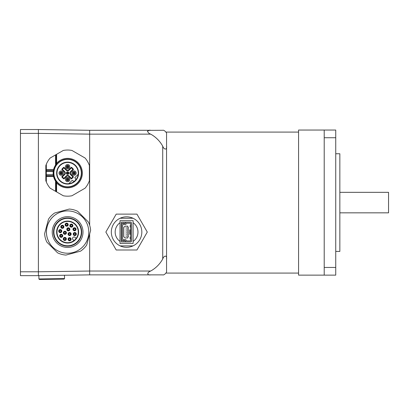 <?xml version="1.0" encoding="UTF-8"?>
<svg xmlns="http://www.w3.org/2000/svg" width="409" height="409" viewBox="0 0 409 409"><rect width="100%" height="100%" fill="white"/><g stroke="black" fill="none" stroke-linecap="round" stroke-linejoin="round"><path stroke-width="0.61" d="M339.848 212.838L388.55 212.838L388.55 192.332L339.848 192.332M298.575 130.042L298.575 275.129L324.209 275.129L324.209 130.042L298.575 130.042M335.743 251.417L339.848 251.417L339.848 153.753L335.743 153.753M335.743 275.129L324.209 275.129L335.743 275.129L335.743 130.042L324.209 130.042M89.663 225.262L89.663 134.142L150.696 134.142A30.762 30.762 0 0 1 162.716 146.166L162.716 259.004A30.762 30.762 0 0 1 150.696 271.029L89.663 271.029L89.663 233.974M89.663 274.874L89.663 271.029L38.395 271.796L38.395 133.375L38.395 275.64L89.663 274.874L150.696 274.874C146.877 275.508 146.877 272.317 150.696 271.029M38.395 129.53L38.395 133.375L89.663 134.142L89.663 130.297L38.395 129.53L20.45 129.53L20.45 133.375L38.395 133.375M150.696 134.142C146.795 132.797 146.933 129.679 150.696 130.297L89.663 130.297M150.696 274.874L162.716 274.874C164.009 275.508 167.199 272.317 166.56 271.029L166.56 134.142C167.199 132.853 164.009 129.663 162.716 130.297L149.576 130.353L147.853 130.834L147.465 131.422M166.56 146.166C167.184 150.067 164.004 149.929 162.716 146.166M162.716 259.004C164.009 255.19 167.199 255.19 166.56 259.004M38.395 271.796L20.45 271.796L20.45 275.64L38.395 275.64M20.45 271.796L20.45 133.375M46.34 164.188L46.34 169.689L53.543 169.689L53.543 170.052L46.34 170.052L46.34 169.689L45.828 170.113L46.34 170.052L46.34 171.397L45.828 171.397L45.828 165.522L46.34 164.188A23.073 23.073 0 0 1 50.154 158.027L63.288 150.446A23.073 23.073 0 0 1 71.943 150.446L85.077 158.027A23.073 23.073 0 0 1 89.402 165.522L89.402 180.691A23.073 23.073 0 0 1 85.077 188.186L71.943 195.768A23.073 23.073 0 0 1 63.288 195.768L50.154 188.186A23.073 23.073 0 0 1 46.34 182.025L45.828 180.691L45.828 171.397A0.511 0.363 -0 0 1 46.34 171.034L53.236 171.034L53.236 171.397L53.799 171.049L53.339 171.039L53.288 171.397M46.34 182.025L46.34 176.161L45.828 176.1L46.34 176.524L53.543 176.524L53.543 176.161A0.511 0.358 166.4 0 1 54.039 176.402L53.927 175.896A28.129 19.53 180 0 0 53.942 175.977M54.024 176.335A28.129 19.53 180 0 0 54.039 176.402L53.543 176.524A14.484 14.484 0 0 0 55.568 181.146L56.176 181.121L56.595 182.889L56.079 182.889L56.079 191.606M56.079 180.988L56.079 181.765M56.079 182.348L56.079 182.721M53.236 175.18L53.236 174.817L45.828 174.817A0.511 0.363 -0 0 0 46.34 175.18L53.339 175.175A28.057 19.836 180 0 0 53.543 176.161L46.34 176.161L46.34 171.397L53.236 171.397A14.484 14.484 0 0 0 53.236 174.817L53.799 175.164A28.129 19.53 180 0 0 53.927 175.896M53.236 171.034L53.339 171.039A28.057 19.842 -0 0 1 53.543 170.052A0.511 0.358 -166.4 0 0 54.039 169.812L53.543 169.689A14.484 14.484 0 0 1 55.568 165.067L56.079 165.226L56.079 163.319L56.079 164.316M53.906 170.425A28.149 19.545 -0 0 0 53.799 171.049M55.517 166.12A13.972 13.972 0 0 0 77.204 183.268A13.972 13.972 0 0 0 76.278 162.148A13.972 13.972 0 0 0 55.517 166.12M56.079 154.607L56.079 163.319L56.595 163.319L56.176 165.093M56.079 163.493L56.079 163.876M53.901 173.104A13.712 13.712 0 0 0 74.474 184.98A13.712 13.712 0 0 0 74.474 161.228A13.712 13.712 0 0 0 53.901 173.104M56.636 173.104A10.982 10.982 0 0 1 71.82 162.961A10.982 10.982 0 0 1 75.379 180.87A10.982 10.982 0 0 1 56.636 173.104M68.83 183.677A10.639 10.639 0 0 0 78.185 174.321L74.775 177.726L75.138 178.089A1.794 1.794 0 0 1 75.138 180.63A1.794 1.794 0 0 1 72.603 180.63L72.24 180.267L68.83 183.677A10.639 10.639 0 0 1 56.984 173.513A10.639 10.639 0 0 1 68.022 162.475A10.639 10.639 0 0 1 78.185 174.321M76.202 173.104A2.178 2.178 0 0 0 72.935 171.218A2.178 2.178 0 0 0 72.935 174.991A2.178 2.178 0 0 0 76.202 173.104M67.618 164.52A2.178 2.178 0 0 0 65.731 167.787A2.178 2.178 0 0 0 69.504 167.787A2.178 2.178 0 0 0 67.618 164.52M63.385 173.104A2.178 2.178 0 0 0 60.118 171.218A2.178 2.178 0 0 0 60.118 174.991A2.178 2.178 0 0 0 63.385 173.104M67.618 177.337A2.178 2.178 0 0 0 65.731 180.604A2.178 2.178 0 0 0 69.504 180.604A2.178 2.178 0 0 0 67.618 177.337M73.385 174.219A1.283 1.283 165.1 0 1 73.385 171.995A1.283 1.283 165.1 0 1 75.307 173.104A1.283 1.283 165.1 0 1 73.385 174.219M66.974 167.808A1.283 1.283 0 0 1 66.509 166.059A1.283 1.283 0 0 1 68.257 165.589A1.283 1.283 0 0 1 68.727 167.337A1.283 1.283 0 0 1 66.974 167.808M60.568 174.219A1.283 1.283 133.4 0 1 60.568 171.995A1.283 1.283 133.4 0 1 62.49 173.104A1.283 1.283 133.4 0 1 60.568 174.219M66.974 180.625A1.283 1.283 126.8 0 1 66.974 178.406A1.283 1.283 126.8 0 1 68.896 179.515A1.283 1.283 126.8 0 1 66.974 180.625M53.288 174.817L53.339 175.175L53.799 175.164M63.932 167.245L66.529 169.842A1.539 1.539 0 0 0 68.702 169.842L71.299 167.245A6.922 6.922 0 0 1 73.477 169.423L70.88 172.02A1.539 1.539 0 0 0 70.88 174.193L73.477 176.79A6.922 6.922 0 0 1 71.299 178.963L68.702 176.371A1.539 1.539 0 0 0 66.529 176.371L63.932 178.963L63.87 178.304A6.406 6.406 0 0 1 62.419 176.857L64.714 174.556A2.05 2.05 0 0 0 64.714 171.657L62.419 169.357L61.759 169.423A6.922 6.922 0 0 1 63.932 167.245L63.87 167.91A6.406 6.406 0 0 0 62.419 169.357M63.932 178.963A6.922 6.922 0 0 1 61.759 176.79L62.419 176.857M63.87 167.91L66.166 170.205A2.05 2.05 0 0 0 69.065 170.205L71.365 167.91L71.299 167.245M73.477 169.423L72.812 169.357A6.406 6.406 0 0 0 71.365 167.91M72.812 169.357L70.517 171.657A2.05 2.05 0 0 0 70.517 174.556L72.812 176.857L73.477 176.79M71.299 178.963L71.365 178.304A6.406 6.406 0 0 0 72.812 176.857M71.365 178.304L69.065 176.008A2.05 2.05 0 0 0 66.166 176.008L63.87 178.304M66.974 174.219A1.283 1.283 0 0 1 66.509 172.465A1.283 1.283 0 0 1 68.257 171.995A1.283 1.283 0 0 1 68.727 173.748A1.283 1.283 0 0 1 66.974 174.219M53.901 232.061A13.712 13.712 0 0 1 74.474 220.185A13.712 13.712 0 0 1 74.474 243.943A13.712 13.712 0 0 1 53.901 232.061M67.618 221.08A10.982 10.982 0 0 1 74.177 240.87A10.982 10.982 0 0 1 57.194 235.518A10.982 10.982 0 0 1 67.618 221.08M53.998 228.416A14.1 14.1 0 0 1 77.587 222.092A14.1 14.1 0 0 1 71.263 245.681A14.1 14.1 0 0 1 53.998 228.416M52.761 228.084A15.378 15.378 0 0 0 71.595 246.918A15.378 15.378 0 0 0 78.492 221.187A15.378 15.378 0 0 0 52.761 228.084M63.39 238.37A1.539 1.539 0 0 1 66.028 238.007A1.539 1.539 0 0 1 65.026 240.472A1.539 1.539 0 0 1 63.39 238.37M62.465 235.809A1.268 1.268 0 0 1 60.563 236.908A1.268 1.268 0 0 1 60.563 234.71A1.268 1.268 0 0 1 62.465 235.809M70.869 239.229A1.268 1.268 0 0 1 68.968 240.323A1.268 1.268 0 0 1 68.968 238.13A1.268 1.268 0 0 1 70.869 239.229M62.142 252.501A21.156 21.156 0 0 1 69.162 210.962A21.156 21.156 0 0 1 88.477 235.589A21.156 21.156 0 0 1 62.142 252.501A21.156 21.156 0 0 1 51.744 218.074A21.156 21.156 0 0 1 87.204 224.066A21.156 21.156 0 0 1 66.069 253.166M54.653 212.982L69.3 209.055A23.073 23.073 0 0 1 77.659 211.295L88.385 222.021A23.073 23.073 0 0 1 90.624 230.379L86.698 245.027A23.073 23.073 0 0 1 80.578 251.146L65.931 255.073A23.073 23.073 0 0 1 57.572 252.834L46.846 242.108A23.073 23.073 0 0 1 44.607 233.749L48.533 219.101A23.073 23.073 0 0 1 54.653 212.982M61.089 226.806A1.268 1.268 0 0 1 62.996 225.707A1.268 1.268 0 0 1 62.996 227.905A1.268 1.268 0 0 1 61.089 226.806M65.854 224.689A0.808 0.808 0 0 1 66.662 223.881A0.808 0.808 0 0 1 67.47 224.689A0.808 0.808 0 0 1 66.662 225.497A0.808 0.808 0 0 1 65.854 224.689M63.446 225.722A1.539 1.539 0 0 1 62.756 228.294A1.539 1.539 0 0 1 60.875 226.407A1.539 1.539 0 0 1 63.446 225.722M68.794 239.229A0.808 0.808 0 0 1 69.602 238.421A0.808 0.808 0 0 1 70.409 239.229A0.808 0.808 0 0 1 69.602 240.037A0.808 0.808 0 0 1 68.794 239.229M68.804 234.055A0.808 0.808 0 0 1 69.612 233.248A0.808 0.808 0 0 1 70.42 234.055A0.808 0.808 0 0 1 69.612 234.863A0.808 0.808 0 0 1 68.804 234.055M67.076 229.342A1.268 1.268 0 0 1 68.978 228.242A1.268 1.268 0 0 1 68.978 230.441A1.268 1.268 0 0 1 67.076 229.342M63.625 232.793A1.268 1.268 0 0 1 65.527 231.693A1.268 1.268 0 0 1 65.527 233.892A1.268 1.268 0 0 1 63.625 232.793M59.438 231.111A0.808 0.808 0 0 1 60.65 230.41A0.808 0.808 0 0 1 60.65 231.811A0.808 0.808 0 0 1 59.438 231.111M67.536 229.342A0.808 0.808 0 0 1 68.748 228.641A0.808 0.808 0 0 1 68.748 230.037A0.808 0.808 0 0 1 67.536 229.342M64.008 238.948A0.808 0.808 0 0 1 64.816 238.14A0.808 0.808 0 0 1 65.624 238.948A0.808 0.808 0 0 1 64.816 239.756A0.808 0.808 0 0 1 64.008 238.948M64.085 232.793A0.808 0.808 0 0 1 65.297 232.092A0.808 0.808 0 0 1 65.297 233.493A0.808 0.808 0 0 1 64.085 232.793M66.084 238.948A1.268 1.268 0 0 1 64.182 240.047A1.268 1.268 0 0 1 64.182 237.854A1.268 1.268 0 0 1 66.084 238.948M60.389 235.809A0.808 0.808 0 0 1 61.601 235.109A0.808 0.808 0 0 1 61.601 236.509A0.808 0.808 0 0 1 60.389 235.809M61.554 226.806A0.808 0.808 0 0 1 62.357 225.998A0.808 0.808 0 0 1 63.165 226.806A0.808 0.808 0 0 1 62.357 227.614A0.808 0.808 0 0 1 61.554 226.806M70.696 232.972A1.539 1.539 0 0 1 70.005 235.543A1.539 1.539 0 0 1 68.124 233.662A1.539 1.539 0 0 1 70.696 232.972M71.084 238.815A1.539 1.539 0 0 1 69.218 240.717A1.539 1.539 0 0 1 68.507 238.15A1.539 1.539 0 0 1 71.084 238.815M69.832 229.74A1.539 1.539 0 0 1 67.26 230.425A1.539 1.539 0 0 1 67.95 227.854A1.539 1.539 0 0 1 69.832 229.74M70.88 234.055A1.268 1.268 0 0 1 68.978 235.155A1.268 1.268 0 0 1 68.978 232.961A1.268 1.268 0 0 1 70.88 234.055M73.973 240.594A10.639 10.639 0 0 0 76.146 238.421L75.138 237.409A1.539 1.539 0 0 0 72.966 237.409A1.539 1.539 0 0 0 72.966 239.587L73.973 240.594A10.639 10.639 0 0 1 57.219 234.316A10.639 10.639 0 0 1 69.867 221.668A10.639 10.639 0 0 1 76.146 238.421A10.639 10.639 0 0 0 69.867 221.668A10.639 10.639 0 0 0 57.219 234.316A10.639 10.639 0 0 0 73.973 240.594M75.19 232.568A1.539 1.539 0 0 1 75.859 235.149A1.539 1.539 0 0 1 73.293 234.434A1.539 1.539 0 0 1 75.19 232.568M75.082 230.686A1.539 1.539 0 0 1 72.981 229.055A1.539 1.539 0 0 1 75.445 228.048A1.539 1.539 0 0 1 75.082 230.686M72.69 226.417A1.539 1.539 0 0 1 70.026 226.407A1.539 1.539 0 0 1 71.365 224.106A1.539 1.539 0 0 1 72.69 226.417M68.185 224.495A1.539 1.539 0 0 1 66.069 226.111A1.539 1.539 0 0 1 65.726 223.467A1.539 1.539 0 0 1 68.185 224.495M60.44 229.582A1.539 1.539 0 0 1 61.468 232.041A1.539 1.539 0 0 1 58.824 231.704A1.539 1.539 0 0 1 60.44 229.582M61.969 237.138A1.539 1.539 0 0 1 59.658 235.814A1.539 1.539 0 0 1 61.958 234.475A1.539 1.539 0 0 1 61.969 237.138M64.494 231.31A1.539 1.539 0 0 1 66.376 233.191A1.539 1.539 0 0 1 63.804 233.882A1.539 1.539 0 0 1 64.494 231.31M76.048 234.05A1.268 1.268 0 0 1 74.147 235.149A1.268 1.268 0 0 1 74.147 232.951A1.268 1.268 0 0 1 76.048 234.05M73.973 234.05A0.808 0.808 0 0 1 75.184 233.35A0.808 0.808 0 0 1 75.184 234.751A0.808 0.808 0 0 1 73.973 234.05M58.978 231.111A1.268 1.268 0 0 1 60.88 230.011A1.268 1.268 0 0 1 60.88 232.21A1.268 1.268 0 0 1 58.978 231.111M75.772 229.265A1.268 1.268 0 0 1 73.871 230.364A1.268 1.268 0 0 1 73.871 228.166A1.268 1.268 0 0 1 75.772 229.265M73.697 229.265A0.808 0.808 0 0 1 74.908 228.565A0.808 0.808 0 0 1 74.908 229.965A0.808 0.808 0 0 1 73.697 229.265M72.628 225.64A1.268 1.268 0 0 1 70.726 226.739A1.268 1.268 0 0 1 70.726 224.546A1.268 1.268 0 0 1 72.628 225.64M70.552 225.64A0.808 0.808 0 0 1 71.764 224.945A0.808 0.808 0 0 1 71.764 226.341A0.808 0.808 0 0 1 70.552 225.64M65.394 224.689A1.268 1.268 0 0 1 67.296 223.595A1.268 1.268 0 0 1 67.296 225.788A1.268 1.268 0 0 1 65.394 224.689M51.728 279.286L64.029 279.102L64.535 278.58L38.906 278.969L39.428 279.47L51.728 279.286M120.113 245.881L133.032 245.881A15.251 15.251 0 0 0 133.032 218.248L120.113 218.248A15.251 15.251 0 0 0 120.113 245.881A15.251 15.251 0 0 0 133.032 245.881M105.854 232.061L116.212 250.006L136.933 250.006L147.291 232.061L136.933 214.122L116.212 214.122L105.854 232.061M133.032 218.248A15.251 15.251 0 0 0 120.113 218.248M133.109 220.656L120.036 220.656L120.036 222.716A11.406 11.406 0 0 0 120.036 241.412L120.036 243.473L133.109 243.473L133.109 241.412A11.406 11.406 0 0 0 133.109 222.716L133.109 220.656M133.109 241.412L133.109 222.716M120.036 222.716L120.036 241.412M127.853 236.678L128.237 236.678L128.237 235.65L127.853 235.65M127.853 232.578L128.237 232.578L128.237 231.55L127.853 231.55M127.853 230.528L128.237 230.528L128.237 229.5L127.853 229.5M127.853 234.628L128.237 234.628L128.237 233.6L127.853 233.6M127.853 228.473L128.237 228.473L128.237 227.45L127.853 227.45M126.258 228.473L126.13 227.45L126.258 228.473M126.258 236.678L126.13 235.65L126.258 236.678M126.258 230.528L126.13 229.5L126.258 230.528M126.258 232.578L126.13 231.55L126.258 232.578M126.258 234.628L126.13 233.6L126.258 234.628M127.853 237.961L127.853 226.167L125.036 226.167L123.753 227.45L123.753 236.678L125.036 237.961L127.853 237.961M129.827 229.884L130.548 229.74M130.548 222.194L126.447 222.194A0.639 0.639 0 0 0 125.89 222.516L125.497 223.196A0.639 0.639 0 0 1 124.944 223.513L122.214 223.513A0.639 0.639 0 0 0 121.575 224.158L121.575 239.971A0.639 0.639 0 0 0 122.214 240.615L124.944 240.615A0.639 0.639 0 0 1 125.497 240.932L125.89 241.612A0.639 0.639 0 0 0 126.447 241.934L130.548 241.934A1.028 1.028 0 0 0 131.57 240.906L131.57 223.222A1.028 1.028 0 0 0 130.548 222.194M130.548 240.906L130.548 223.222L126.816 223.222A0.256 0.256 0 0 0 126.596 223.35L126.386 223.708A1.667 1.667 0 0 1 124.944 224.541L122.858 224.541A0.256 0.256 0 0 0 122.603 224.797L122.603 239.331A0.256 0.256 0 0 0 122.858 239.587L124.944 239.587A1.667 1.667 0 0 1 126.386 240.42L126.596 240.778A0.256 0.256 0 0 0 126.816 240.906L130.548 240.906M130.251 225.206L130.164 227.128L130.251 225.206L130.548 225.206M130.548 227.128L130.251 227.128M130.548 238.922L130.164 238.922L130.164 237L130.548 237M129.735 229.858L129.735 234.27L130.548 234.388M122.603 240.615L122.603 240.906L125.481 240.906M125.481 223.222L122.603 223.222L122.603 223.513M128.753 241.934L121.32 241.934L121.32 222.194L128.753 222.194M335.743 267.44L324.209 267.44M335.743 137.731L324.209 137.731M56.595 154.311L56.595 163.319A14.739 14.739 0 0 1 77.828 162.48A14.739 14.739 0 0 1 77.828 183.733A14.739 14.739 0 0 1 56.595 182.889L56.595 191.903M55.568 181.146L55.568 191.31M61.759 176.79L64.351 174.193A1.539 1.539 0 0 0 64.351 172.02L61.759 169.423M73.047 172.542A1.125 1.125 0 0 1 74.586 172.128A1.125 1.125 0 0 1 75 173.672A1.125 1.125 0 0 1 73.462 174.081A1.125 1.125 0 0 1 73.047 172.542M73.64 172.884A0.44 0.44 0 0 1 74.244 172.726A0.44 0.44 0 0 1 74.407 173.329A0.44 0.44 0 0 1 73.804 173.488A0.44 0.44 0 0 1 73.64 172.884M66.641 166.136A1.125 1.125 0 0 1 68.18 165.722A1.125 1.125 0 0 1 68.594 167.261A1.125 1.125 0 0 1 67.05 167.675A1.125 1.125 0 0 1 66.641 166.136M67.838 166.315A0.44 0.44 0 0 1 67.996 166.918A0.44 0.44 0 0 1 67.398 167.082A0.44 0.44 0 0 1 67.234 166.478A0.44 0.44 0 0 1 67.838 166.315M62.183 173.672A1.125 1.125 0 0 1 60.644 174.081A1.125 1.125 0 0 1 60.23 172.542A1.125 1.125 0 0 1 61.769 172.128A1.125 1.125 0 0 1 62.183 173.672M60.987 173.488A0.44 0.44 0 0 1 60.823 172.884A0.44 0.44 0 0 1 61.427 172.726A0.44 0.44 0 0 1 61.59 173.329A0.44 0.44 0 0 1 60.987 173.488M55.568 154.904L55.568 165.067M66.641 178.953A1.125 1.125 0 0 1 68.18 178.539A1.125 1.125 0 0 1 68.594 180.078A1.125 1.125 0 0 1 67.05 180.492A1.125 1.125 0 0 1 66.641 178.953M67.838 179.132A0.44 0.44 0 0 1 67.996 179.735A0.44 0.44 0 0 1 67.398 179.899A0.44 0.44 0 0 1 67.234 179.295A0.44 0.44 0 0 1 67.838 179.132M64.351 174.193L64.714 174.556M64.351 172.02L64.714 171.657M66.529 169.842L66.166 170.205M68.702 169.842L69.065 170.205M70.88 172.02L70.517 171.657M70.88 174.193L70.517 174.556M68.702 176.371L69.065 176.008M66.529 176.371L66.166 176.008M68.594 173.672A1.125 1.125 0 0 1 67.05 174.081A1.125 1.125 0 0 1 66.641 172.542A1.125 1.125 0 0 1 68.18 172.128A1.125 1.125 0 0 1 68.594 173.672M67.838 172.726A0.44 0.44 0 0 1 67.838 173.488A0.44 0.44 0 0 1 67.173 173.104A0.44 0.44 0 0 1 67.838 172.726M63.932 238.948A0.884 0.884 0 0 1 64.816 238.069A0.884 0.884 0 0 1 65.701 238.948A0.884 0.884 0 0 1 64.816 239.832A0.884 0.884 0 0 1 63.932 238.948M62.076 235.809A0.884 0.884 0 0 1 60.752 236.571A0.884 0.884 0 0 1 60.752 235.042A0.884 0.884 0 0 1 62.076 235.809M70.486 239.229A0.884 0.884 0 0 1 69.162 239.991A0.884 0.884 0 0 1 69.162 238.462A0.884 0.884 0 0 1 70.486 239.229M61.478 226.806A0.884 0.884 0 0 1 62.802 226.044A0.884 0.884 0 0 1 62.802 227.573A0.884 0.884 0 0 1 61.478 226.806M59.361 231.111A0.884 0.884 0 0 1 60.685 230.344A0.884 0.884 0 0 1 60.685 231.872A0.884 0.884 0 0 1 59.361 231.111M68.727 234.055A0.884 0.884 0 0 1 69.612 233.176A0.884 0.884 0 0 1 70.491 234.055A0.884 0.884 0 0 1 69.612 234.94A0.884 0.884 0 0 1 68.727 234.055M64.008 232.793A0.884 0.884 0 0 1 65.333 232.031A0.884 0.884 0 0 1 65.333 233.559A0.884 0.884 0 0 1 64.008 232.793M75.66 234.05A0.884 0.884 0 0 1 74.336 234.817A0.884 0.884 0 0 1 74.336 233.288A0.884 0.884 0 0 1 75.66 234.05M75.384 229.265A0.884 0.884 0 0 1 74.504 230.144A0.884 0.884 0 0 1 73.62 229.265A0.884 0.884 0 0 1 74.504 228.38A0.884 0.884 0 0 1 75.384 229.265M69.228 229.342A0.884 0.884 0 0 1 68.344 230.221A0.884 0.884 0 0 1 67.465 229.342A0.884 0.884 0 0 1 68.344 228.457A0.884 0.884 0 0 1 69.228 229.342M72.245 225.64A0.884 0.884 0 0 1 71.36 226.525A0.884 0.884 0 0 1 70.481 225.64A0.884 0.884 0 0 1 71.36 224.761A0.884 0.884 0 0 1 72.245 225.64M65.777 224.689A0.884 0.884 0 0 1 67.102 223.927A0.884 0.884 0 0 1 67.102 225.456A0.884 0.884 0 0 1 65.777 224.689M127.997 228.473L127.997 227.45M127.997 230.528L127.997 229.5M127.997 232.578L127.997 231.55M127.997 234.628L127.997 233.6M127.997 236.678L127.997 235.65M130.251 238.922L130.251 237M129.827 234.296L129.827 229.832M130.517 234.377L130.517 229.751M165.967 273.079L298.575 273.079M165.967 132.092L298.575 132.092M129.392 130.297L115.2 130.297M38.855 275.635L38.906 278.969M64.484 275.252L64.535 278.58"/></g></svg>
